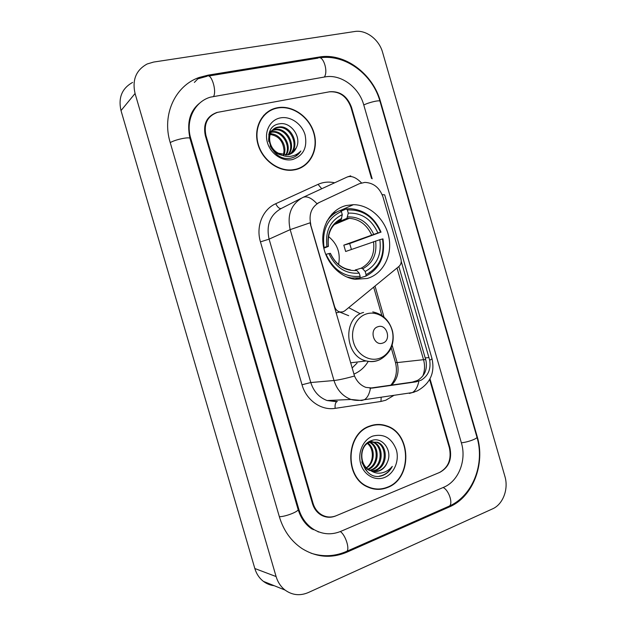 <?xml version="1.0" encoding="UTF-8"?>
<svg xmlns="http://www.w3.org/2000/svg" width="626" height="626" viewBox="0 0 626 626"><rect width="100%" height="100%" fill="white"/><g stroke="black" fill="none" stroke-linecap="round" stroke-linejoin="round"><path stroke-width="0.94" d="M310.809 224.515C308.587 214.335 311.427 206.971 319.33 202.433L359.308 183.715L364.848 182.393C373.652 182.847 379.724 187.8 383.081 197.237L400.922 258.968C401.665 262.036 401.016 264.516 398.981 266.394L344.832 310.801L342.852 311.865L339.996 311.991C337.375 311.325 335.599 309.58 334.66 306.74L310.073 222.801L290.174 229.632C286.958 214.773 291.16 204.053 302.781 197.48C306.74 195.75 311.474 197.832 316.975 203.724L318.869 202.652M346.225 205.516C331.256 209.123 320.895 225.806 323.032 243.67C325.043 261.535 339.229 277.177 354.981 279.306L367.345 278.453C382.987 273.93 392.447 255.596 388.942 237.559C385.593 219.507 369.888 204.749 353.432 204.671L346.225 205.516M348.674 307.648L359.488 313.336M368.025 361.742C364.496 367.501 359.77 371.633 353.862 374.129M371.492 178.41L350.943 107.312C346.765 96.31 339.55 91.153 329.307 91.834L217.512 112.359C207.449 116.1 203.583 123.799 205.931 135.443L313.031 503.288C314.628 508.492 317.562 512.358 321.842 514.885C326.498 517.412 331.295 517.686 336.232 515.722L439.444 472.513C448.388 467.512 451.698 459.288 449.382 447.848L429.632 379.52M340.779 531.364L443.709 487.263C458.553 481.253 466.738 460.259 461.409 442.958L363.729 104.839C358.972 87.194 340.771 73.837 324.996 76.92L210.485 97.14C194.49 101.662 185.249 120.536 190.758 138.385L298.774 509.087C301.544 518.125 306.584 524.94 313.892 529.526C322.578 534.502 331.537 535.12 340.779 531.364M492.584 508.844C503.022 504.368 508.766 488.969 504.9 476.394L382.596 52.365C379.129 39.516 365.999 29.547 354.762 31.503L153.597 62.068L147.157 63.985C136.045 70.081 132.016 79.925 135.067 93.509L276.105 576.562C277.811 582.219 280.8 586.718 285.08 590.075C292.256 595.232 299.995 596.054 308.282 592.564L492.584 508.844M132.595 82.436C121.976 88.329 118.118 97.711 121.006 110.591L254.829 568.518C256.441 573.878 259.297 578.158 263.389 581.358C266.606 583.792 270.189 585.232 274.125 585.678M449.398 506.919C472.935 497.036 485.565 463.788 477.184 436.549L380.491 101.584C373.002 73.805 344.48 52.443 319.237 57.029L208.067 75.151L199.185 77.468C175.186 85.652 161.672 114.808 170.162 142.384L279.423 516.951C283.594 530.652 291.098 541.161 301.935 548.501C316.388 557.437 331.357 558.674 346.843 552.202L449.398 506.919L447.895 506.7M318.039 531.85L318.955 531.983M196.533 106.381L195.813 106.944M313.978 529.573L313.023 529.627M386.532 425.852C380.968 423.935 375.389 423.998 369.794 426.04C345.732 433.458 343.94 477.294 367.658 486.973C374.278 489.978 380.929 490.142 387.611 487.466C412.573 478.452 411.548 433.223 386.532 425.852L386.43 425.813M275.855 108.243L275.072 108.376M277.459 107.727L276.168 108.001C262.028 111.264 253.436 127.555 257.771 143.651C261.926 159.771 277.983 171.829 292.545 170.162L295.433 169.693C310.363 166.461 318.861 149.356 314.033 133.095C309.424 116.78 292.498 104.839 277.459 107.727M268.656 111.6L265.925 113.228M373.699 488.945L376.789 488.992M383.378 424.968L385.71 425.844M398.84 266.512L425.977 360.662C427.48 369.457 424.686 376.038 417.597 380.389L412.284 382.118L369.817 388.175M401.243 261.418L429.694 360.263C431.04 369.129 428.239 375.749 421.282 380.123L416.063 381.844L372.611 388.05L365.936 387.4C360.834 385.522 357.023 381.727 354.519 376.015L310.496 224.656M271.246 109.753L273.812 108.979M372.165 178.793L351.476 107.21C347.305 96.208 340.098 91.052 329.855 91.732L216.893 112.469C206.823 116.217 202.957 123.917 205.305 135.568L312.444 503.531C314.041 508.727 316.967 512.592 321.24 515.12C325.903 517.655 330.708 517.937 335.653 515.965L439.953 472.294C448.889 467.301 452.199 459.077 449.883 447.645L429.999 378.84M380.318 424.858L377.275 424.483M301.372 167.557L303.884 165.671M295.339 169.38C310.113 166.18 318.532 149.254 313.759 133.15C309.189 117.007 292.436 105.184 277.545 108.048L276.293 108.314C262.286 111.538 253.78 127.665 258.068 143.597C262.184 159.56 278.085 171.493 292.506 169.834L295.339 169.38M269.329 132.509L270.722 132M271.246 131.867L271.739 131.773C282.389 129.269 292.718 145.357 286.215 155.107M269.227 132.798L270.432 132.446M269.352 132.446L272.06 130.435M272.521 130.216L274.994 129.449C286.622 126.742 297.076 145.482 288.281 154.794M269.438 132.196L271.7 130.795M272.177 130.599L274.172 130.036C285.558 127.375 295.996 145.443 287.78 154.904M296.239 147.877C302.115 137.204 290.894 121.718 279.83 123.768C259.594 125.983 269.837 161.931 290.073 158.261L291.059 158.081C295.292 157.103 298.555 154.739 300.856 150.991C297.765 154.254 293.97 156.07 289.455 156.445C285.589 156.664 281.966 155.608 278.586 153.284L287.929 154.872C291.802 153.949 294.572 151.617 296.239 147.877L291.481 153.464M278.586 153.284C266.613 147.799 266.793 128.518 278.218 127.109L278.304 127.094C290.926 124.183 301.302 145.678 290.167 154.153M282.42 155.342C276.77 154.231 272.662 151.054 270.096 145.811M268.781 141.57C268.124 134.12 270.988 129.496 277.388 127.704L277.467 127.688C289.838 124.824 300.253 145.615 289.713 154.34M268.89 133.995L269.657 133.909M270.252 133.878C279.65 133.307 287.788 145.905 283.954 155.052M283.461 154.99L284.055 150.772C283.265 141.226 278.593 135.779 270.049 134.449M268.781 134.48L269.438 134.449M270.972 132.336C281.371 129.934 291.591 145.334 285.667 155.131M280.401 117.891C270.268 119.73 264.078 131.343 267.427 142.611C270.628 153.902 282.483 161.821 292.491 159.552C303.352 155.788 307.546 147.572 305.089 134.919C301.967 123.893 290.495 115.88 280.401 117.891M270.416 133.471L273.805 134.355M266.144 113.486L263.632 115.466M300.856 150.991L295.621 156.281M377.298 424.811L374.223 424.819M387.517 487.153C412.221 478.233 411.219 433.482 386.469 426.173C380.952 424.272 375.428 424.334 369.88 426.353C346.068 433.708 344.308 477.098 367.791 486.668C374.34 489.634 380.913 489.79 387.517 487.153M372.016 441.604L373.401 442.05C384.184 445.626 383.777 466.182 371.867 470.024L370.381 470.478M371.515 441.698L372.392 442.011C383.159 445.579 382.752 466.088 370.866 469.923L369.888 470.251M370.717 470.627C373.659 471.871 376.609 471.918 379.575 470.768C383.237 469.179 385.843 466.315 387.377 462.168C392.893 450.391 382.126 436.369 371.727 440.508C352.649 446.432 362.908 482.435 382.157 475.666L383.089 475.322C387.095 473.624 390.162 470.642 392.299 466.378C389.325 469.977 385.655 472.176 381.289 472.998C377.556 473.6 374.019 472.81 370.694 470.619L370.717 470.627C359.097 466.433 358.972 445.861 369.739 442.246L377.462 442.214C388.308 445.822 387.901 466.534 375.921 470.416L372.313 471.198M366.656 470.236L365.279 469.555M367.752 442.66L368.73 442.206L376.437 442.175C387.267 445.775 386.86 466.448 374.904 470.314L371.828 471.049M387.377 462.168C385.577 466.354 382.783 469.203 379.004 470.713L373.792 471.503M369.7 470.533C366.046 468.929 363.401 466.08 361.75 461.972M367.986 443.153C375.279 448.185 375.123 462.653 366.593 467.904M366.437 467.747C370.334 464.672 372.298 460.439 372.337 455.047C372.282 450.078 370.662 446.221 367.485 443.49M369.058 441.753L369.496 441.925M369.997 442.144C379.927 446.158 379.591 465.173 368.456 469.406M369.489 442.347C378.753 446.674 378.487 464.515 367.978 469.07M369.849 441.314L371.515 441.494M369.794 441.338L371.007 441.565M372.713 436.111C363.119 439.663 357.391 452.723 360.709 463.882C363.886 475.087 375.232 481.394 384.693 477.411C394.208 473.592 399.576 460.689 396.336 449.797C391.688 437.903 383.816 433.341 372.713 436.111M370.67 488.178L373.753 488.616M392.299 466.378C389.114 471.949 384.779 475.212 379.301 476.167M323.658 247.513L324.049 247.395C321.889 229.992 327.656 218.02 341.366 211.486L342.281 214.655C330.215 220.579 325.09 231.237 326.897 246.628L328.4 246.433L323.806 248.201M339.488 220.493L341.147 219.718L342.281 214.655M347.367 209.976C362.454 209.303 373.519 216.721 380.569 232.238L349.684 243.561L343.815 245.142L377.885 232.95C371.531 219.249 361.664 212.644 348.283 213.145L347.367 209.976L346.303 208.896L341.092 211.197M351.429 249.453L349.684 243.561M337.578 211.611L331.843 214.108M365.787 276.176C379.7 268.906 385.428 256.48 382.979 238.897L382.517 238.968C384.81 255.752 379.325 267.638 366.077 274.611L365.787 276.176L359.864 277.897L360.146 276.324C344.934 277.615 333.572 270.291 326.068 254.336L328.908 253.561C335.638 267.615 345.748 274.149 359.23 273.163L360.146 276.324M355.005 279.306L359.864 277.905L351.53 278.014L346.499 276.872M341.366 211.486L340.309 210.399C334.636 212.59 330.058 216.393 326.576 221.823M366.077 274.611L365.161 271.449C376.86 265.181 381.75 254.594 379.841 239.695L382.517 238.968M326.897 246.628L324.049 247.395M379.841 239.695L345.654 251.488L343.815 245.142M355.795 269.853L361.218 268.171L362.712 268.812L365.161 271.449M350.325 269.869C341.608 268.437 334.965 262.928 330.395 253.334L328.908 253.561M359.23 273.163L356.789 270.502L355.31 269.861M381.031 232.176C374.661 217.558 364.355 209.718 350.122 208.669L346.303 208.896M380.569 232.238L377.885 232.95M348.283 213.145L346.906 218.349L335.826 223.02M338.572 264.501C340.771 253.154 337.398 243.819 328.454 236.495M382.697 343.087C391.813 340.481 386.876 323.431 377.955 326.717C368.745 329.229 373.753 346.499 382.697 343.087M352.094 368.041L357.094 363.033M348.698 315.692L339.699 312.061M319.33 202.433L318.564 202.801M384.904 118.33L476.91 437.05C478.037 438.435 467.692 442.269 461.362 442.793M448.091 506.614L449.421 506.027C453.279 503.367 448.701 489.923 443.122 487.513M345.685 551.772L346.812 551.279C350.004 548.853 345.255 534.526 340.286 531.568M279.345 516.7C285.487 516.794 299.486 511.239 298.054 509.314L190.03 138.581C186.579 122.61 189.921 110.7 200.038 102.844M170.233 142.611C175.452 139.426 190.273 136.437 190.03 138.581M197.855 78.837L206.979 76.286C211.009 72.506 216.948 90.332 213.646 96.357M208.685 76.012L317.867 58.155C322.883 54.399 328.619 71.145 324.331 77.037M319.902 57.827C345.513 53.867 372.791 74.643 380.005 101.349C380.279 99.753 369.465 102.163 363.769 104.98M254.829 568.518L276.105 576.562M121.006 110.591L135.067 93.509M476.762 436.533L477.184 436.549M345.521 551.842L346.843 552.202M206.94 76.294L208.067 75.151M317.82 58.163L319.237 57.029M297.937 508.915L298.774 509.087M190.132 138.933L190.758 138.385M394.059 395.296L385.788 400.225L380.96 401.454L335.168 408.355C321.232 410.734 306.286 400.272 302.014 384.771L260.455 241.871C255.729 226.432 262.701 209.374 275.722 203.724L318.047 184.365C323.306 182.025 328.838 181.501 334.652 182.792M347.461 176.9L350.732 175.843M303.195 197.292L346.804 177.189C351.045 175.335 355.944 177.236 361.499 182.902M414.428 392.001L413.395 392.408M429.694 360.263C431.431 359.363 432.175 358.721 431.917 358.338L384.669 194.835L382.165 194.663M354.519 376.015C345.356 378.558 338.51 380.052 333.987 380.514L290.174 229.632L269.102 239.14L310.786 382.533C313.657 391.493 319.088 397.494 327.085 400.538L337.375 401.532M370.459 388.198C369.379 394.044 367.36 397.878 364.418 399.701L361.679 400.523L350.983 399.466C342.665 396.266 336.999 389.943 333.987 380.514L310.786 382.533L302.014 384.771M418.888 381.164C417.691 386.946 415.5 390.757 412.315 392.588L409.381 393.433M425.711 359.582L423.536 359.684C425.085 365.31 424.843 370.748 422.816 376.007M397.025 267.998L423.536 359.684L397.174 362.595L392.126 345.169M301.176 198.301L281.301 208.466C270.119 214.788 266.05 225.008 269.102 239.14L260.455 241.871M275.722 203.724C277.623 207.355 279.486 208.935 281.301 208.466M318.047 184.365L321.741 188.747M431.971 358.518C435.125 372.83 430.211 383.628 417.229 390.914L412.315 392.588L364.418 399.701C359.942 400.703 355.458 400.632 350.983 399.466L327.085 400.538L336.71 401.728C335.348 402.768 334.832 404.975 335.168 408.355M381.179 397.213L380.96 401.454M391.751 385.045C397.549 378.957 399.357 371.468 397.174 362.595L395.468 362.509L391.195 347.751M383.988 317.053L375.013 286.043M395.444 362.438L395.468 362.509C397.627 371.429 396.07 378.988 390.788 385.186M372.611 388.05L370.396 388.198M416.063 381.844L412.284 382.118M429.013 357.524L425.273 357.947M340.841 219.922L335.466 223.333M362.712 268.812C372.853 263.241 377.157 253.968 375.616 240.971M330.238 253.334C336.185 265.479 345.036 271.207 356.789 270.502M341.702 218.419C331.271 223.725 326.788 233.06 328.243 246.433M361.218 268.171C370.85 262.842 374.958 254 373.542 241.636M373.667 234.241C368.01 222.355 359.347 216.573 347.68 216.901M371.594 234.914C366.805 224.671 359.363 219.139 349.285 218.31L346.804 218.396M379.419 358.362C389.677 354.95 395.46 341.663 391.986 329.941C388.66 318.165 376.836 310.606 366.539 313.892C356.186 316.999 349.989 330.434 353.557 342.461C356.976 354.535 369.215 361.945 379.419 358.362M378.268 360.349L380.154 359.504M363.581 312.437C342.485 317.593 344.449 356.319 366.202 360.944C370.068 361.961 373.847 361.851 377.541 360.615M336.092 312.89L339.996 311.991M340.38 210.461L353.432 204.671M476.91 437.05C485.064 463.694 472.943 495.667 449.421 506.027L346.812 551.279C335.153 556.451 323.219 557.093 311.012 553.196M380.005 101.349L384.88 118.22M312.108 529.087C305.558 524.854 300.887 518.297 298.093 509.439M263.389 581.358L285.08 590.075M194.365 82.429L199.185 77.468M381.844 315.441L373.659 287.162M271.027 132.235L271.661 131.781M274.094 130.051L274.916 129.465M277.388 127.704L278.218 127.109M291.841 170.225L292.506 169.834M368.886 441.862L369.403 441.886M372.392 442.011L373.401 442.05M376.437 442.175L377.462 442.214M366.773 486.535L367.791 486.668M350.482 278.327L351.53 278.014M328.4 246.433C327.148 233.349 331.397 224.444 341.147 219.718M346.906 218.349L349.285 218.31L334.135 224.664M372.76 311.897C382.807 314.049 389.38 320.426 392.486 331.013C393.731 336.788 393.316 342.344 391.227 347.68C390.17 350.904 384.771 357.728 378.433 360.232C374.473 361.671 370.396 361.906 366.202 360.944L350.576 362.822"/></g></svg>
